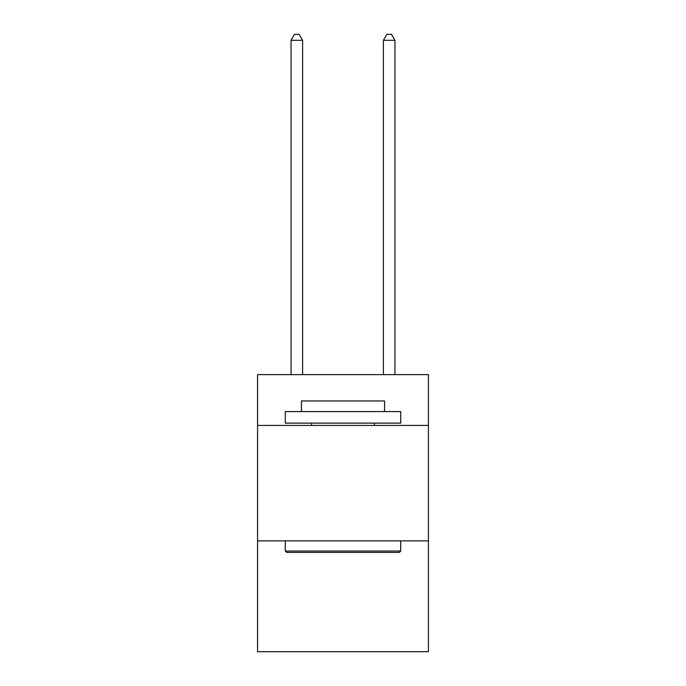 <?xml version="1.0" encoding="UTF-8"?>
<svg xmlns="http://www.w3.org/2000/svg" width="686" height="686" viewBox="0 0 686 686"><rect width="100%" height="100%" fill="white"/><g stroke="black" fill="none" stroke-linecap="round" stroke-linejoin="round"><path stroke-width="1.03" d="M428.433 425.431L428.433 374.633L257.567 374.633L257.567 425.431L428.433 425.431L428.433 651.7L257.567 651.7L257.567 425.431M428.433 540.877L257.567 540.877M286.662 552.419L285.282 551.03L400.718 551.03L399.338 552.419L286.662 552.419M400.718 411.574L400.718 423.116L285.282 423.116L285.282 411.574L400.718 411.574M301.437 411.574L301.437 400.95L384.563 400.95L384.563 411.574M400.718 540.877L400.718 551.03M285.282 540.877L285.282 551.03M374.402 423.116L374.402 425.431M311.598 423.116L311.598 425.431M302.595 374.633L302.595 40.303L291.053 40.303L291.053 374.633M291.053 40.303L294.517 34.3L299.13 34.3L302.595 40.303M394.947 374.633L394.947 40.303L383.405 40.303L383.405 374.633M383.405 40.303L386.87 34.3L391.483 34.3L394.947 40.303"/></g></svg>
